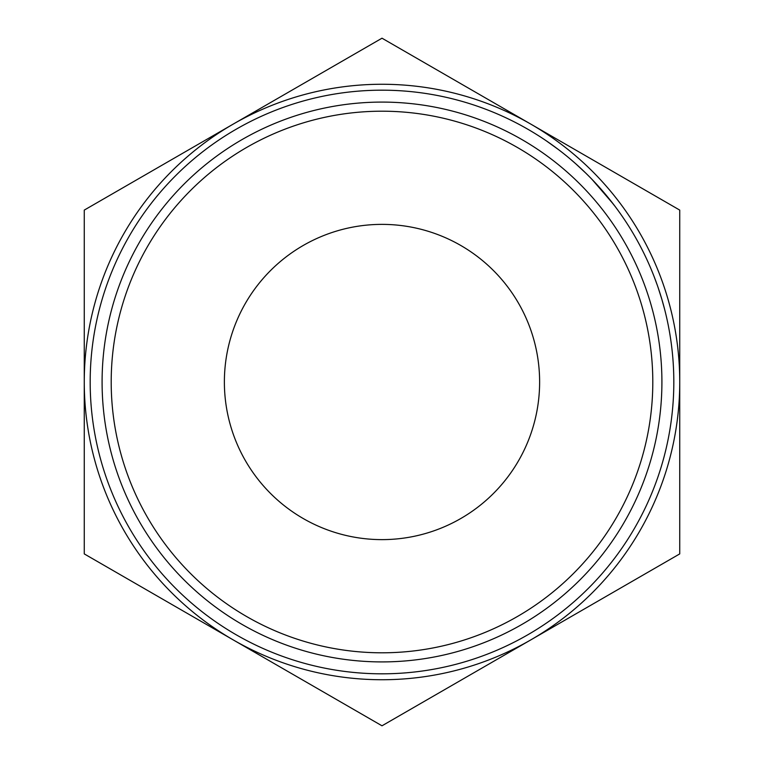 <?xml version="1.0" encoding="UTF-8"?>
<svg xmlns="http://www.w3.org/2000/svg" width="764" height="764" viewBox="0 0 764 764"><rect width="100%" height="100%" fill="white"/><g stroke="black" fill="none" stroke-linecap="round" stroke-linejoin="round"><path stroke-width="1.15" d="M382 652.8A270.8 270.8 0 0 0 652.8 382A270.8 270.8 0 0 0 382 111.2A270.8 270.8 0 0 0 111.2 382A270.8 270.8 0 0 0 382 652.8M382 102.09A279.911 279.911 0 0 1 661.91 382A279.911 279.911 0 0 1 382 661.91A279.911 279.911 0 0 1 102.09 382A279.911 279.911 0 0 1 382 102.09M224.377 382A157.623 157.623 0 0 1 382 224.377A157.623 157.623 0 0 1 539.623 382A157.623 157.623 0 0 1 382 539.623A157.623 157.623 0 0 1 224.377 382M382 90.181A291.819 291.819 0 0 1 673.819 382A291.819 291.819 0 0 1 382 673.819A291.819 291.819 0 0 1 90.181 382A291.819 291.819 0 0 1 382 90.181M549.65 143.145L556.488 148.092M557.921 149.171L558.694 149.754M559.496 150.374L562.132 152.408M618.582 211.16L621.418 215.152M638.016 241.94L640.337 246.285M573.707 161.978L575.464 163.525M570.603 159.313L576.056 164.05M577.049 164.938L580.048 167.669M580.736 168.309L582.139 169.627M582.98 170.42L584.67 172.043M575.75 163.782L585.721 173.056M589.77 177.076L593.246 180.667M594.344 181.832L598.852 186.722M600.409 188.469L601.173 189.319M606.731 195.842L614.972 206.27M655.426 280.025L656.887 284.036M659.714 292.373L661.28 297.387M661.872 299.364L664.747 309.783M654.099 276.549L657.26 285.096M658.043 287.331L661.977 299.698M662.092 300.118L663.162 303.852M663.286 304.292L664.202 307.691M233.135 124.15A297.74 297.74 0 0 0 233.135 639.85A297.74 297.74 0 0 0 679.74 382A297.74 297.74 0 0 0 233.135 124.15L84.26 210.1L84.26 553.9L382 725.8L679.74 553.9L679.74 210.1L382 38.2L233.135 124.15M592.09 179.464L613.186 203.921M575.731 163.763L576.734 164.661M577.555 165.396L582.168 169.646M546.413 140.901L558.637 149.706"/></g></svg>
